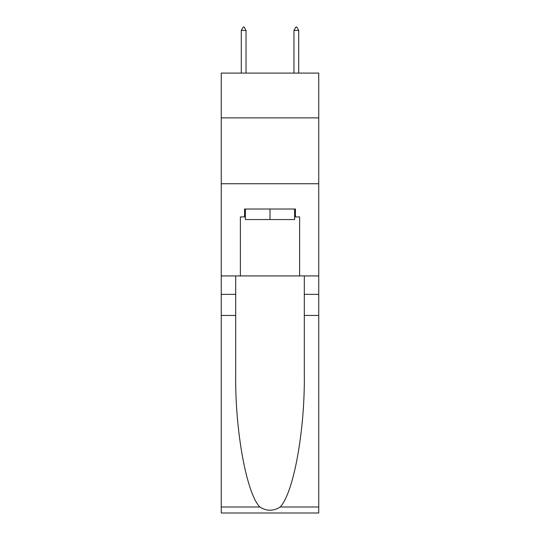 <?xml version="1.0" encoding="UTF-8"?>
<svg xmlns="http://www.w3.org/2000/svg" width="540" height="540" viewBox="0 0 540 540"><rect width="100%" height="100%" fill="white"/><g stroke="black" fill="none" stroke-linecap="round" stroke-linejoin="round"><path stroke-width="0.81" d="M318.735 117.875L318.735 73.096L221.265 73.096L221.265 117.875L318.735 117.875L318.735 275.926L299.632 275.926L299.632 216.925L295.421 216.925L295.421 209.021L244.579 209.021L244.579 216.925L245.369 216.925M221.265 315.441L235.69 315.441L235.69 374.173C234.988 430.312 246.382 493.027 259.808 506.993C266.598 511.326 273.389 511.326 280.193 506.993L318.735 506.993L318.735 513L221.265 513L221.265 117.875M294.631 209.021L294.631 219.557L245.369 219.557L245.369 209.021M270 209.021L270 219.557M280.193 506.993C293.618 493.027 305.012 430.312 304.31 374.173L304.31 275.926M304.31 315.441L318.735 315.441L318.735 275.926M235.69 275.926L235.69 315.441M318.735 506.993L318.735 315.441M221.265 275.926L240.368 275.926L240.368 216.925L244.579 216.925M221.265 183.735L318.735 183.735M240.368 275.926L299.632 275.926M294.631 216.925L295.421 216.925M246.031 30.422L244.053 27L243.263 27L241.286 30.422L246.031 30.422L246.031 73.096M241.286 30.422L241.286 73.096M295.947 27L296.737 27L298.715 30.422L293.969 30.422L295.947 27M298.715 73.096L298.715 30.422M293.969 73.096L293.969 30.422M304.31 294.368L318.735 294.368M235.69 294.368L221.265 294.368M221.265 506.993L259.808 506.993"/></g></svg>
